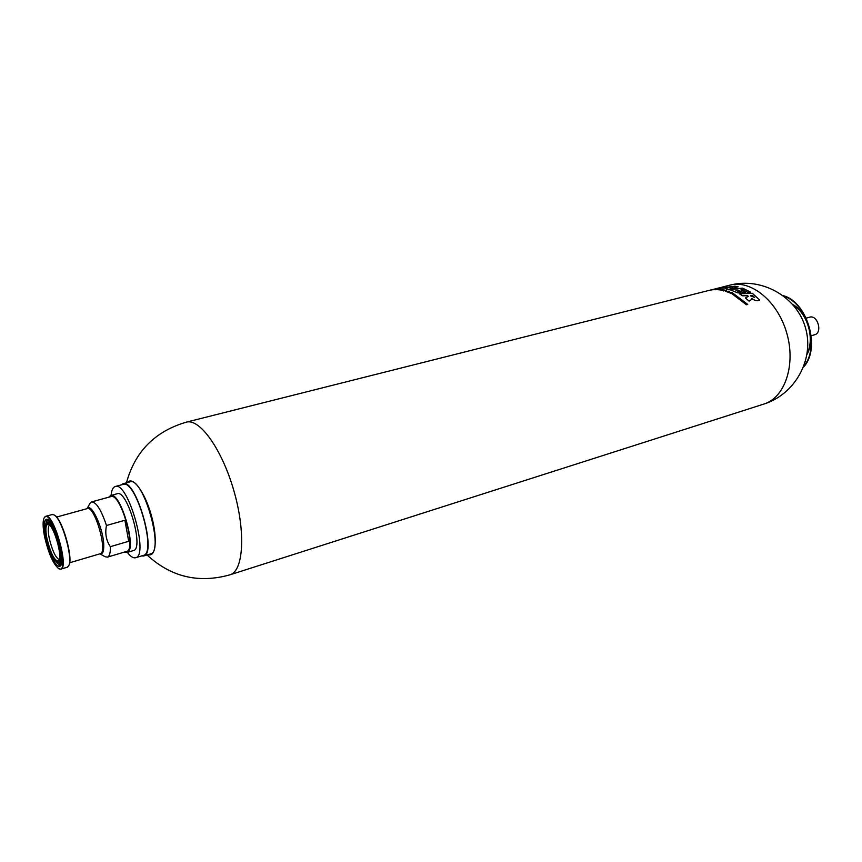<?xml version="1.0" encoding="UTF-8"?>
<svg xmlns="http://www.w3.org/2000/svg" width="862" height="862" viewBox="0 0 862 862"><rect width="100%" height="100%" fill="white"/><g stroke="black" fill="none" stroke-linecap="round" stroke-linejoin="round"><path stroke-width="1.29" d="M712.227 289.837L714.695 289.32M712.637 289.686L714.156 289.416M711.732 289.847L713.176 289.61M710.234 290.203L713.186 289.46L710.234 290.203M727.851 287.52L732.883 286.971M709.512 290.289L186.375 422.143C154.988 431.323 135.011 451.548 126.455 482.817M715.514 289.438L713.413 289.74L715.514 289.438M715.956 289.697L714.717 289.707L716.645 289.352M720.449 289.438L716.968 289.729L720.718 289.524M720.977 289.966L719.759 289.944M720.32 289.934L722.259 289.74M730.567 292.39L728.627 292.283L730.319 293.145L731.547 292.832L730.567 292.39L731.461 292.843M740.964 292.671L737.721 292.843L729.543 289.557L742.548 288.123L750.683 292.186L747.623 292.293L742.678 289.686L740.997 289.826L745.565 292.143L742.613 292.283L738.066 290.074L735.911 290.268L740.964 292.671M718.552 288.436L734.866 286.184L738.174 286.798L728.713 289.341L725.502 288.695L727.129 288.307L724.145 287.994L718.552 288.436M715.417 288.856L710.083 290.149M717.637 288.264L726.795 286.141L717.41 288.317L721.289 287.833M752.397 293.317L739.273 293.716L742.538 295.795L747.742 295.741L748.248 296.334L745.436 297.95L749.078 301.118L752.17 299.103L751.739 298.478C755.037 300.827 757.676 301.355 759.648 300.051L752.397 293.317L759.648 300.041M733.023 293.274L731.752 293.597L746.438 304.76L747.72 304.415L733.023 293.274L731.827 293.64M726.052 291.485L729.457 291.205L727.851 292.132L726.052 291.485M726.31 290.149L723.347 290.903L726.601 290.278M724.242 290.225L722.173 290.419M721.257 290.235L723.433 289.891L721.257 290.235M99.949 553.824L105.078 556.723L107.394 557.143C109.517 556.367 110.508 552.887 110.368 546.67C106.166 540.506 104.862 533.449 106.468 525.508C101.253 509.916 96.307 502.05 91.62 501.91L89.874 503.483L87.04 508.655M718.854 289.729L720.449 289.492M717.658 289.643L719.673 289.427M717.098 289.74L718.488 289.352M718.283 289.826L719.08 289.47M720.901 289.74L721.494 289.891M727.959 291.593L728.67 291.205L727.28 291.345L728.67 291.205M723.487 290.936L726.31 290.203M727.28 291.345L727.959 291.647M750.522 295.741L752.752 295.752L754.67 297.53L750.522 295.806L754.67 297.53M720.244 287.639L726.084 286.303M745.49 297.993L748.248 296.388M751.739 298.478L752.149 299.082M739.37 293.77L752.397 293.382M735.911 290.268L740.867 292.671M740.997 289.826L745.468 292.143M729.683 289.6L742.548 288.177L750.587 292.186M727.129 288.307L725.642 288.716M734.866 286.184L738.066 286.82M719.059 288.404L734.866 286.238M106.468 525.508L124.904 520.26L128.697 541.293L110.368 546.67M803.621 366.932C821.023 348.83 807.608 301.862 783.267 295.677M804.03 365.844C819.924 347.58 807.328 303.51 784.194 296.388M49.457 525.098C47.96 526.596 47.863 530.841 49.156 537.823C52.097 550.355 55.502 557.649 59.349 559.718M58.842 568.704L60.803 569.146C69.423 568.198 53.541 512.567 45.718 516.316L44.285 517.717M60.803 569.146L67.225 567.239L68.583 565.989C73.507 559.093 61.805 518.137 53.983 514.894L52.173 514.539L45.718 516.316M141.422 555.968L143.545 556.001C157.66 554.061 135.927 477.968 122.921 483.776L121.122 484.929M143.545 556.001L150.494 553.91C164.771 551.906 143.092 476.039 129.914 481.88L122.921 483.776M68.701 565.741L68.831 565.515C73.69 558.727 62.161 518.364 54.446 515.153L54.22 515.034M44.468 536.164C48.315 552.984 53.035 563.791 58.616 568.597C71.406 575.935 51.138 504.949 44.145 517.943C42.658 521.09 42.766 527.167 44.468 536.164M124.904 520.26L128.697 541.293M124.397 552.079L126.919 552.51C137.726 551.033 120.594 491.06 110.638 495.531L108.72 497.223M107.394 557.143L126.595 551.432C136.993 550.01 120.518 492.321 110.939 496.609L91.62 501.91M127.339 552.38C130.518 556.54 133.265 558.317 135.593 557.725L143.361 555.387C157.24 553.469 135.873 478.69 123.083 484.401L115.249 486.513C112.965 487.235 111.564 490.198 111.069 495.413M135.593 557.725C149.288 555.871 127.856 480.856 115.249 486.513M126.919 552.51L133.438 550.559C144.374 549.051 127.285 489.239 117.21 493.732L110.638 495.531M148.199 554.6C156.054 557.703 157.789 537.651 151.173 514.765C144.697 491.836 132.64 475.727 127.608 482.504M811.261 335.749L814.579 334.779C822.887 332.851 817.629 314.447 809.558 317.194L806.229 318.132M747.666 304.437L733.023 293.328M728.638 292.315L732.291 292.487M729.327 292.401L730.114 292.886M725.696 291.367L729.403 291.237M723.552 290.074L724.996 290.3M722.927 290.419L723.671 290.656M723.369 289.751L724.058 289.74M721.386 290.257L723.315 289.923M714.964 289.697L717.367 289.147M716.915 289.341L717.55 289.33M713.467 289.761L714.717 289.46M46.85 538.093C50.696 553.641 54.629 561.281 58.67 561C63.141 557.746 53.724 524.753 48.207 524.365C45.675 524.408 45.223 528.988 46.85 538.093M763.904 404.052C795.184 394.322 814.633 359.066 805.496 327.862C796.779 296.539 761.642 276.885 729.931 285.139C750.964 279.417 777.804 301.237 786.79 333.206C796.046 365.1 784.776 397.802 763.904 404.052L229.982 574.814C243.44 571.14 245.929 532.597 233.979 491.114C222.213 449.576 199.736 418.156 186.375 422.143M100.014 553.803C102.621 554.503 103.871 551.615 103.752 545.14C103.559 528.859 91.167 501.921 87.116 508.634M57.345 562.918L60.232 562.735L61.644 560.785M50.847 522.965L48.617 522.06L46.063 523.428M59.64 562.908L61.471 562.778M49.64 521.37L48.024 522.221M58.099 563.22L60.782 565.192M50.998 520.389L49.651 519.452M47.776 519.689L46.548 522.781M69.639 562.767L100.154 553.76C108.267 552.704 94.701 505.207 87.256 508.602L56.59 517.071M46.289 537.629C50.987 561.981 64.284 573.381 59.392 548.243C54.425 522.889 41.247 512.868 46.289 537.629C50.007 553.232 54.144 561.755 58.724 563.177C65.361 562.423 53.132 519.614 47.098 522.48C44.91 523.697 44.63 528.74 46.279 537.629M56.504 562.347L60.318 565.849M47.044 519.377L45.654 524.355M47.744 519.635L46.236 519.366C43.768 520.723 43.477 526.542 45.363 536.8C48.153 551.572 55.965 567.853 59.629 566.28L60.771 565.256M45.266 536.8C47.819 548.07 51.203 556.981 55.416 563.543C60.555 570.094 63.088 563.295 60.469 549.116C57.829 537.468 54.36 528.384 50.061 521.876C44.899 515.648 42.658 523.018 45.266 536.8M807.231 353.14C814.773 338.831 807.586 313.649 793.622 305.482M807.058 354.336C815.517 339.66 807.769 312.561 792.835 304.566M729.931 285.139L722.302 287.068M717.421 288.35L715.503 288.835M59.629 566.28C67.225 565.612 53.035 515.929 46.236 519.366M147.057 554.945C170.848 576.98 198.486 583.606 229.982 574.814"/></g></svg>
